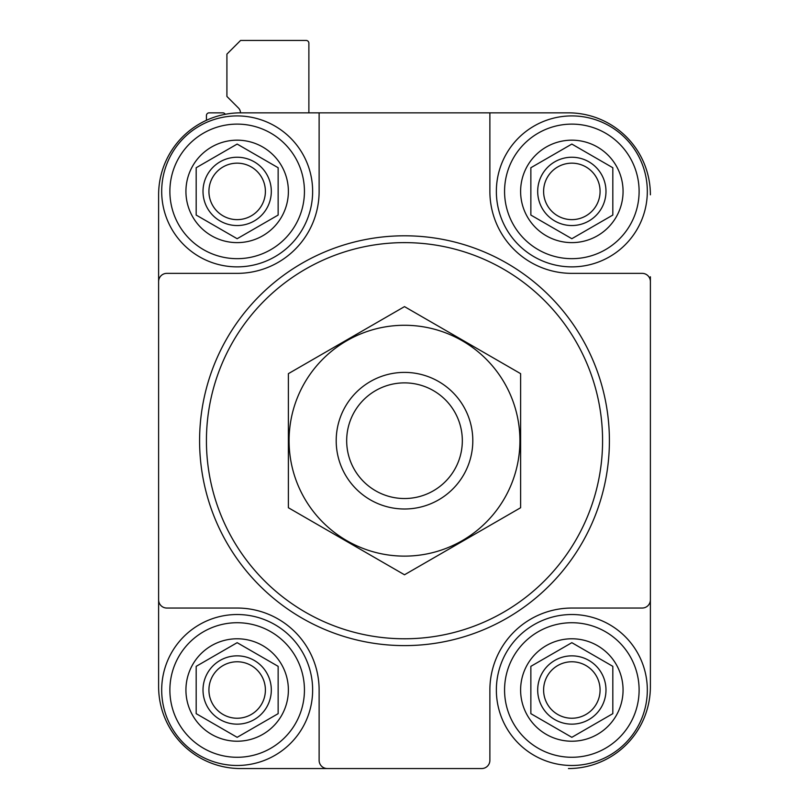 <?xml version="1.0" encoding="UTF-8"?>
<svg xmlns="http://www.w3.org/2000/svg" width="809" height="809" viewBox="0 0 809 809"><rect width="100%" height="100%" fill="white"/><g stroke="black" fill="none" stroke-linecap="round" stroke-linejoin="round"><path stroke-width="1.21" d="M650.385 276.779L650.385 281.552A8.201 8.201 0 0 0 642.194 273.361L571.842 273.361A81.962 81.962 0 0 1 489.88 191.399L489.88 112.845L240.576 112.845A81.962 81.962 0 0 0 158.615 194.817L158.615 276.779M327.321 768.55L240.576 768.55A81.962 81.962 0 0 1 158.615 686.588L158.615 599.843A8.201 8.201 0 0 0 166.806 608.044L237.158 608.044A81.962 81.962 0 0 1 319.12 690.006L319.12 760.349A8.201 8.201 0 0 0 327.321 768.55L481.679 768.55A8.201 8.201 0 0 0 489.88 760.349L489.88 690.006A81.962 81.962 0 0 1 571.842 608.044L642.194 608.044A8.201 8.201 0 0 0 650.385 599.843L650.385 281.552M319.12 112.845L319.12 191.399A81.962 81.962 0 0 1 237.158 273.361L166.806 273.361A8.201 8.201 0 0 0 158.615 281.552L158.615 599.843M158.615 281.552L158.615 194.817M445.486 768.55L481.679 768.55M568.424 768.55A81.962 81.962 0 0 0 650.385 686.588L650.385 604.626M650.385 599.843L650.385 686.588M650.385 194.817A81.962 81.962 0 0 0 568.424 112.845L497.393 112.845M489.88 112.845L568.424 112.845M225.408 114.271L224.791 113.654A2.73 2.73 0 0 0 222.859 112.845L209.157 112.845A2.73 2.73 0 0 0 206.426 115.586L206.426 120.308M308.876 112.845L308.876 43.18A2.73 2.73 0 0 0 306.146 40.45L240.576 40.45L226.914 54.112L226.914 96.453L238.473 108.022A6.826 6.826 0 0 1 240.475 112.845M158.615 358.741L158.615 522.665M240.576 768.55L363.514 768.55M650.385 522.665L650.385 358.741M206.426 440.703A198.074 198.074 0 0 1 503.542 269.164A198.074 198.074 0 0 1 503.542 612.241A198.074 198.074 0 0 1 206.426 440.703M199.59 440.703A204.91 204.91 0 0 1 506.95 263.249A204.91 204.91 0 0 1 506.95 618.157A204.91 204.91 0 0 1 199.59 440.703M520.612 191.399A51.23 51.23 0 0 1 585.099 141.919A51.23 51.23 0 0 1 616.205 217.014A51.23 51.23 0 0 1 520.612 191.399M612.817 167.736L612.817 215.063L571.842 238.716L530.856 215.063L530.856 167.736L571.842 144.073L612.817 167.736L571.842 144.073L530.856 167.736L530.856 215.063L571.842 238.716L612.817 215.063L612.817 167.736M504.563 191.399A67.278 67.278 0 0 1 605.476 133.131A67.278 67.278 0 0 1 605.476 249.657A67.278 67.278 0 0 1 504.563 191.399M496.362 191.399A75.47 75.47 0 0 1 609.581 126.032A75.47 75.47 0 0 1 609.581 256.756A75.47 75.47 0 0 1 496.362 191.399M520.612 690.006A51.23 51.23 0 0 1 585.099 640.526A51.23 51.23 0 0 1 616.205 715.611A51.23 51.23 0 0 1 520.612 690.006M612.817 666.343L612.817 713.659L571.842 737.323L530.856 713.659L530.856 666.343L571.842 642.68L612.817 666.343L571.842 642.68L530.856 666.343L530.856 713.659L571.842 737.323L612.817 713.659L612.817 666.343M504.563 690.006A67.278 67.278 0 0 1 605.476 631.738A67.278 67.278 0 0 1 605.476 748.264A67.278 67.278 0 0 1 504.563 690.006M496.362 690.006A75.47 75.47 0 0 1 609.581 624.639A75.47 75.47 0 0 1 609.581 755.363A75.47 75.47 0 0 1 496.362 690.006M185.928 690.006A51.23 51.23 0 0 1 250.416 640.526A51.23 51.23 0 0 1 281.522 715.611A51.23 51.23 0 0 1 185.928 690.006M278.144 666.343L278.144 713.659L237.158 737.323L196.183 713.659L196.183 666.343L237.158 642.68L278.144 666.343L237.158 642.68L196.183 666.343L196.183 713.659L237.158 737.323L278.144 713.659L278.144 666.343M169.88 690.006A67.278 67.278 0 0 1 270.803 631.738A67.278 67.278 0 0 1 270.803 748.264A67.278 67.278 0 0 1 169.88 690.006M161.689 690.006A75.47 75.47 0 0 1 274.898 624.639A75.47 75.47 0 0 1 274.898 755.363A75.47 75.47 0 0 1 161.689 690.006M185.928 191.399A51.23 51.23 0 0 1 250.416 141.919A51.23 51.23 0 0 1 281.522 217.014A51.23 51.23 0 0 1 185.928 191.399M278.144 167.736L278.144 215.063L237.158 238.716L196.183 215.063L196.183 167.736L237.158 144.073L278.144 167.736L237.158 144.073L196.183 167.736L196.183 215.063L237.158 238.716L278.144 215.063L278.144 167.736M169.88 191.399A67.278 67.278 0 0 1 270.803 133.131A67.278 67.278 0 0 1 270.803 249.657A67.278 67.278 0 0 1 169.88 191.399M161.689 191.399A75.47 75.47 0 0 1 274.898 126.032A75.47 75.47 0 0 1 274.898 256.756A75.47 75.47 0 0 1 161.689 191.399M543.608 191.399A28.234 28.234 0 0 1 585.959 166.947A28.234 28.234 0 0 1 585.959 215.851A28.234 28.234 0 0 1 543.608 191.399M537.692 191.399A34.15 34.15 0 0 1 588.912 161.82A34.15 34.15 0 0 1 588.912 220.968A34.15 34.15 0 0 1 537.692 191.399M208.924 191.399A28.234 28.234 0 0 1 251.275 166.947A28.234 28.234 0 0 1 251.275 215.851A28.234 28.234 0 0 1 208.924 191.399M203.008 191.399A34.15 34.15 0 0 1 254.238 161.82A34.15 34.15 0 0 1 254.238 220.968A34.15 34.15 0 0 1 203.008 191.399M208.924 690.006A28.234 28.234 0 0 1 251.275 665.554A28.234 28.234 0 0 1 251.275 714.458A28.234 28.234 0 0 1 208.924 690.006M203.008 690.006A34.15 34.15 0 0 1 254.238 660.427A34.15 34.15 0 0 1 254.238 719.575A34.15 34.15 0 0 1 203.008 690.006M543.608 690.006A28.234 28.234 0 0 1 585.959 665.554A28.234 28.234 0 0 1 585.959 714.458A28.234 28.234 0 0 1 543.608 690.006M537.692 690.006A34.15 34.15 0 0 1 588.912 660.427A34.15 34.15 0 0 1 588.912 719.575A34.15 34.15 0 0 1 537.692 690.006M346.677 440.703A57.823 57.823 0 0 1 433.412 390.626A57.823 57.823 0 0 1 433.412 490.78A57.823 57.823 0 0 1 346.677 440.703M336.2 440.703A68.3 68.3 0 0 1 438.65 381.545A68.3 68.3 0 0 1 438.65 499.851A68.3 68.3 0 0 1 336.2 440.703M288.388 373.657L288.388 507.739L404.5 574.774L520.612 507.739L520.612 373.657L404.5 306.621L288.388 373.657M404.5 556.127A115.434 115.434 0 0 0 504.462 382.981A115.434 115.434 0 0 0 304.538 382.981A115.434 115.434 0 0 0 404.5 556.127"/></g></svg>
